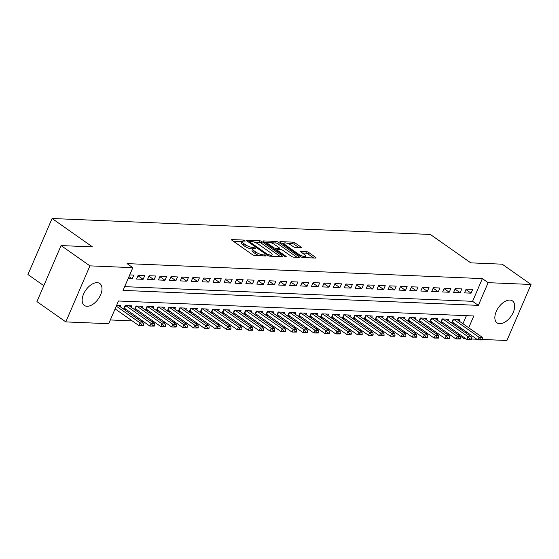<?xml version="1.0" encoding="UTF-8"?>
<svg xmlns="http://www.w3.org/2000/svg" width="559" height="559" viewBox="0 0 559 559"><rect width="100%" height="100%" fill="white"/><g stroke="black" fill="none" stroke-linecap="round" stroke-linejoin="round"><path stroke-width="0.84" d="M244.933 240.649L243.389 240.056L231.985 239.58A1.684 0.475 23.3 0 0 231.566 239.706A1.684 0.475 23.3 0 0 232.048 240.328L252.444 254.666A1.684 0.475 23.3 0 0 254.652 255.512L266.056 255.994L266.014 255.463L262.996 254.813A5.401 1.523 23.3 0 1 255.931 252.116L254.233 250.921A5.401 1.523 23.3 0 1 252.71 248.937A5.401 1.523 23.3 0 1 254.038 248.517L255.805 248.489L255.47 248.056L252.451 247.406A5.401 1.523 23.3 0 1 245.394 244.709L243.689 243.514A5.401 1.523 23.3 0 1 242.166 241.523A5.401 1.523 23.3 0 1 243.5 241.111L245.261 241.083L244.933 240.649M499.683 323.696A13.409 7.651 -54.9 0 1 497.063 322.857A13.409 7.651 -54.9 0 1 497.265 309.469A13.409 7.651 -54.9 0 1 509.857 300.078A13.409 7.651 -54.9 0 1 512.484 300.917A13.409 7.651 -54.9 0 1 512.282 314.305A13.409 7.651 -54.9 0 1 499.683 323.696M86.994 306.29A13.409 7.651 -54.9 0 1 84.374 305.452A13.409 7.651 -54.9 0 1 84.57 292.064A13.409 7.651 -54.9 0 1 97.168 282.672A13.409 7.651 -54.9 0 1 99.788 283.511A13.409 7.651 -54.9 0 1 99.586 296.899A13.409 7.651 -54.9 0 1 86.994 306.29M300.98 247.77A1.684 0.475 23.3 0 0 301.399 247.637A1.684 0.475 23.3 0 0 300.917 247.015L295.194 242.99A1.684 0.475 23.3 0 0 292.986 242.152L280.325 241.614A1.684 0.475 23.3 0 0 279.912 241.747A1.684 0.475 23.3 0 0 280.387 242.368L300.791 256.707A1.684 0.475 23.3 0 0 302.999 257.545L315.66 258.083A1.684 0.475 23.3 0 0 316.073 257.951A1.684 0.475 23.3 0 0 315.597 257.329L308.687 252.472A1.684 0.475 23.3 0 0 306.479 251.627L301.056 251.403A1.684 0.475 23.3 0 0 300.644 251.529A1.684 0.475 23.3 0 0 301.119 252.151L304.55 254.562A4.514 1.272 23.3 0 1 305.822 256.225A4.514 1.272 23.3 0 1 303.09 256.288A4.514 1.272 23.3 0 1 298.806 254.324L285.376 244.884A4.514 1.272 23.3 0 1 284.098 243.214A4.514 1.272 23.3 0 1 286.83 243.151A4.514 1.272 23.3 0 1 291.113 245.121L293.356 246.694A1.684 0.475 23.3 0 0 295.564 247.539L300.98 247.77M468.708 327.784L473.794 315.975L118.494 300.994L108.712 323.703L65.801 321.9L36.936 301.608L61.064 245.576L92.494 246.903L52.078 218.499L430.339 234.452L470.755 262.856L502.185 264.183L531.05 284.475L506.922 340.501L482.48 339.467M61.064 245.576L89.936 265.867L132.839 267.677L123.057 290.394L478.357 305.375L488.14 282.665L531.05 284.475M124.671 286.648L472.586 301.322L482.368 278.606L127.068 263.617L132.839 267.677M482.368 278.606L488.14 282.665M261.822 241.586A1.684 0.475 23.3 0 0 259.614 240.74L246.952 240.209A1.684 0.475 23.3 0 0 246.54 240.335A1.684 0.475 23.3 0 0 247.015 240.957L267.419 255.302A1.684 0.475 23.3 0 0 269.62 256.141L282.288 256.672A1.684 0.475 23.3 0 0 282.7 256.546A1.684 0.475 23.3 0 0 282.225 255.924L261.822 241.586L261.172 243.102A1.684 0.475 23.3 0 0 258.964 242.257L254.114 242.054M263.638 240.915L276.3 241.446A1.684 0.475 23.3 0 1 278.508 242.292L298.911 256.63A1.684 0.475 23.3 0 1 299.386 257.252A1.684 0.475 23.3 0 1 298.974 257.378L293.552 257.147A1.684 0.475 23.3 0 1 291.344 256.308L283.071 250.495A1.684 0.475 23.3 0 0 280.863 249.649L277.271 249.503A1.684 0.475 23.3 0 0 276.852 249.628A1.684 0.475 23.3 0 0 277.334 250.25L285.942 256.308L286.278 256.742L284.44 256.239L263.701 241.663A1.684 0.475 23.3 0 1 263.226 241.041A1.684 0.475 23.3 0 1 263.638 240.915L263.415 241.432M451.896 323.186L454.174 323.284M440.96 322.725L443.238 322.822M430.032 322.263L432.31 322.361M419.096 321.802L421.374 321.9M408.168 321.341L410.446 321.439M397.232 320.88L399.51 320.978M386.297 320.419L388.575 320.517M375.369 319.958L377.646 320.055M364.433 319.496L366.711 319.594M353.505 319.035L355.783 319.133M342.569 318.574L344.847 318.672M331.641 318.113L333.919 318.211M320.705 317.652L322.983 317.75M309.777 317.191L312.055 317.288M298.841 316.729L301.119 316.827M287.913 316.268L290.191 316.366M276.978 315.814L279.255 315.905M266.042 315.353L268.32 315.444M255.114 314.892L257.392 314.983M244.178 314.431L246.456 314.521M233.25 313.969L235.528 314.06M222.314 313.508L224.592 313.599M211.386 313.047L213.664 313.138M200.45 312.586L202.728 312.677M189.522 312.125L191.8 312.215M178.587 311.663L180.864 311.754M167.658 311.202L169.936 311.293M156.723 310.741L159.001 310.832M145.787 310.28L148.065 310.371M134.859 309.819L137.137 309.91M123.923 309.358L126.201 309.448M128.095 278.696L132.19 278.871L133.818 275.084L129.73 274.909M144.753 275.545L138.192 275.266L136.564 279.053L143.118 279.332L144.753 275.545M155.681 276.006L149.127 275.727L147.492 279.514L154.053 279.793L155.681 276.006M166.617 276.467L160.056 276.188L158.428 279.975L164.989 280.255L166.617 276.467M177.545 276.929L170.991 276.649L169.356 280.436L175.917 280.716L177.545 276.929M188.481 277.39L181.92 277.11L180.291 280.897L186.853 281.177L188.481 277.39M199.416 277.851L192.855 277.571L191.22 281.359L197.781 281.638L199.416 277.851M210.345 278.312L203.783 278.033L202.155 281.82L208.717 282.092L210.345 278.312M221.28 278.773L214.719 278.494L213.091 282.281L219.645 282.554L221.28 278.773M232.209 279.234L225.647 278.955L224.019 282.742L230.581 283.015L232.209 279.234M243.144 279.696L236.583 279.416L234.955 283.203L241.509 283.476L243.144 279.696M254.072 280.157L247.518 279.877L245.883 283.665L252.444 283.937L254.072 280.157M265.008 280.618L258.447 280.339L256.819 284.126L263.373 284.398L265.008 280.618M275.936 281.079L269.382 280.8L267.747 284.587L274.308 284.859L275.936 281.079M286.872 281.54L280.311 281.261L278.682 285.048L285.244 285.321L286.872 281.54M297.8 282.002L291.246 281.722L289.611 285.509L296.172 285.782L297.8 282.002M308.736 282.463L302.174 282.183L300.546 285.97L307.108 286.243L308.736 282.463M319.671 282.924L313.11 282.644L311.475 286.432L318.036 286.704L319.671 282.924M330.6 283.385L324.038 283.106L322.41 286.893L328.971 287.165L330.6 283.385M341.535 283.846L334.974 283.567L333.346 287.354L339.9 287.626L341.535 283.846M352.463 284.307L345.902 284.028L344.274 287.815L350.835 288.088L352.463 284.307M363.399 284.762L356.838 284.489L355.21 288.276L361.764 288.549L363.399 284.762M374.327 285.223L367.773 284.95L366.138 288.737L372.699 289.01L374.327 285.223M385.263 285.684L378.702 285.411L377.073 289.199L383.628 289.471L385.263 285.684M396.191 286.145L389.637 285.873L388.002 289.66L394.563 289.932L396.191 286.145M407.127 286.606L400.565 286.334L398.937 290.121L405.499 290.394L407.127 286.606M418.055 287.067L411.501 286.795L409.866 290.582L416.427 290.855L418.055 287.067M428.991 287.529L422.429 287.256L420.801 291.043L427.362 291.316L428.991 287.529M439.926 287.99L433.365 287.717L431.73 291.505L438.291 291.777L439.926 287.99M450.854 288.451L444.293 288.178L442.665 291.966L449.226 292.238L450.854 288.451M461.79 288.912L455.229 288.64L453.601 292.427L460.155 292.699L461.79 288.912M464.529 292.888L471.09 293.161L472.718 289.373L466.157 289.101L464.529 292.888M110.326 319.958L132.19 320.88M140.847 321.25L143.125 321.341M151.775 321.711L154.053 321.802M162.711 322.173L164.989 322.263M173.639 322.634L175.917 322.725M184.575 323.088L186.853 323.186M195.503 323.549L197.781 323.647M206.439 324.01L208.717 324.108M217.374 324.472L219.652 324.569M228.303 324.933L230.581 325.031M239.238 325.394L241.516 325.492M250.166 325.855L252.444 325.953M261.102 326.316L263.38 326.414M272.03 326.777L274.308 326.875M282.966 327.239L285.244 327.336M293.894 327.7L296.172 327.798M304.83 328.161L307.108 328.259M315.758 328.622L318.036 328.72M326.694 329.083L328.971 329.181M337.629 329.544L339.907 329.642M348.557 330.006L350.835 330.103M359.493 330.467L361.771 330.565M370.421 330.928L372.699 331.026M381.357 331.389L383.635 331.487M392.285 331.85L394.563 331.948M403.221 332.312L405.499 332.409M414.149 332.773L416.427 332.871M425.085 333.234L427.362 333.332M436.013 333.695L438.298 333.793M446.948 334.156L449.226 334.254M457.884 334.617L458.659 333.66M460.546 329.272L461.042 328.112M462.936 323.724L466.409 315.667M120.192 306.73L120.779 305.368L116.684 305.193M123.609 309.134L125.146 305.549L131.707 305.829L131.12 307.191M134.537 309.595L136.082 306.011L142.643 306.29L142.056 307.653M145.473 310.056L147.017 306.472L153.571 306.751L152.984 308.114M156.401 310.518L157.945 306.933L164.507 307.212L163.92 308.575M167.337 310.979L168.881 307.394L175.435 307.674L174.848 309.036M178.272 311.44L179.809 307.855L186.371 308.135L185.784 309.497M189.201 311.901L190.745 308.316L197.299 308.596L196.719 309.959M200.136 312.362L201.673 308.778L208.234 309.057L207.648 310.42M211.064 312.823L212.609 309.239L219.17 309.518L218.583 310.881M222 313.285L223.537 309.7L230.098 309.979L229.511 311.342M232.928 313.746L234.473 310.161L241.034 310.441L240.447 311.803M243.864 314.207L245.401 310.622L251.962 310.902L251.375 312.264M254.792 314.668L256.336 311.083L262.898 311.363L262.311 312.726M265.728 315.129L267.272 311.545L273.826 311.824L273.239 313.187M276.656 315.59L278.2 312.006L284.762 312.285L284.175 313.648M287.592 316.052L289.136 312.467L295.69 312.747L295.103 314.109M298.527 316.506L300.064 312.928L306.625 313.208L306.039 314.57M309.455 316.967L311 313.389L317.554 313.669L316.974 315.031M320.391 317.428L321.928 313.851L328.489 314.13L327.902 315.493M331.319 317.889L332.864 314.312L339.425 314.591L338.838 315.954M342.255 318.351L343.792 314.773L350.353 315.052L349.766 316.415M353.183 318.812L354.727 315.234L361.289 315.514L360.702 316.876M364.119 319.273L365.656 315.695L372.217 315.975L371.63 317.337M375.047 319.734L376.591 316.156L383.153 316.436L382.566 317.798M385.983 320.195L387.527 316.618L394.081 316.897L393.494 318.26M396.911 320.656L398.455 317.079L405.016 317.358L404.43 318.721M407.846 321.118L409.391 317.54L415.945 317.819L415.358 319.182M418.782 321.579L420.319 318.001L426.88 318.281L426.293 319.643M429.71 322.04L431.255 318.462L437.809 318.742L437.229 320.104M440.646 322.501L442.183 318.923L448.744 319.203L448.157 320.559M451.574 322.962L453.118 319.385L459.68 319.664L459.093 321.02M52.078 218.499L27.95 274.525L43.798 285.67M65.801 321.9L89.936 265.867M476.862 339.236L471.544 339.006M465.933 338.775L464.012 338.691L464.431 337.72M458.24 334.631L464.012 338.691M466.318 333.325L466.821 332.172M472.586 301.322L478.357 305.375M132.19 278.871L128.989 276.621M143.118 279.332L137.996 275.727M154.053 279.793L148.925 276.188M164.989 280.255L159.86 276.649M175.917 280.716L170.788 277.11M186.853 281.177L181.724 277.571M197.781 281.638L192.652 278.033M208.717 282.092L203.588 278.494M219.645 282.554L214.523 278.955M230.581 283.015L225.452 279.416M241.509 283.476L236.387 279.877M252.444 283.937L247.316 280.339M263.373 284.398L258.251 280.8M274.308 284.859L269.179 281.261M285.244 285.321L280.115 281.722M296.172 285.782L291.043 282.183M307.108 286.243L301.979 282.644M318.036 286.704L312.914 283.106M328.971 287.165L323.843 283.567M339.9 287.626L334.778 284.028M350.835 288.088L345.707 284.489M361.764 288.549L356.642 284.95M372.699 289.01L367.57 285.411M383.628 289.471L378.506 285.873M394.563 289.932L389.434 286.334M405.499 290.394L400.37 286.795M416.427 290.855L411.298 287.256M427.362 291.316L422.234 287.717M438.291 291.777L433.169 288.178M449.226 292.238L444.098 288.633M460.155 292.699L455.033 289.094M471.09 293.161L465.961 289.555M242.166 241.523L241.516 243.039A5.401 1.523 23.3 0 0 243.039 245.031L243.689 243.514M252.696 248.958L251.802 248.916A5.401 1.523 23.3 0 1 244.737 246.226L243.039 245.031M252.71 248.937L252.053 250.446A5.401 1.523 23.3 0 0 253.576 252.437L254.233 250.921M259.509 255.715A5.401 1.523 23.3 0 1 255.281 253.632L253.576 252.437M242.159 241.551L233.243 241.174M280.373 256.595L261.172 243.102M249.265 241.851L248.217 241.802M249.719 241.376L249.761 241.9L267.67 254.485L270.773 255.142A5.401 1.523 23.3 0 0 272.1 254.729A5.401 1.523 23.3 0 0 270.577 252.738L258.335 244.136A5.401 1.523 23.3 0 0 251.277 241.439L249.719 241.376M264.903 242.508L267.447 242.613M271.094 242.767L275.65 242.962L276.3 241.446M297.06 257.301L277.858 243.801A1.684 0.475 23.3 0 0 275.65 242.962M274.483 244.458A4.514 1.272 23.3 0 0 270.2 242.487A4.514 1.272 23.3 0 0 267.468 242.55A4.514 1.272 23.3 0 0 268.746 244.22L273.477 247.546A1.684 0.475 23.3 0 0 275.685 248.385L279.276 248.538A1.684 0.475 23.3 0 0 279.696 248.406A1.684 0.475 23.3 0 0 279.221 247.784L274.483 244.458M276.705 249.971L275.44 249.915M313.746 257.999L308.03 253.989A1.684 0.475 23.3 0 0 305.822 253.143L302.321 252.996M299.065 247.686L294.544 244.507A1.684 0.475 23.3 0 0 292.336 243.668L287.85 243.472M284.056 243.319L281.589 243.214M115.098 308.868L138.932 325.624L140.106 322.899L143.39 323.032L118.089 305.256M141.748 325.576L143.383 325.645L143.579 325.191L138.932 325.624L143.383 325.645M116.272 306.143L140.106 322.899L141.944 325.121M143.39 323.032L143.579 325.191M124.098 308.002A1.719 0.482 -156.7 0 1 124.461 308.226L149.868 326.086L151.042 323.361L154.319 323.493L129.024 305.717M152.677 326.037L154.319 326.107L154.515 325.652L152.873 325.583L152.677 326.037L149.868 326.086L154.319 326.107M125.747 305.577L151.042 323.361L152.873 325.583M154.319 323.493L154.515 325.652M135.026 308.463A1.719 0.482 -156.7 0 1 135.397 308.687L160.796 326.547L161.97 323.822L165.254 323.954L139.953 306.178M163.612 326.498L165.247 326.568L165.443 326.114L160.796 326.547L165.247 326.568M136.675 306.039L161.97 323.822L163.808 326.044M165.254 323.954L165.443 326.114M145.962 308.924A1.719 0.482 -156.7 0 1 146.325 309.148L171.732 327.008L172.906 324.283L176.183 324.416L150.888 306.639M174.541 326.959L176.183 327.029L176.378 326.575L174.736 326.505L174.541 326.959L171.732 327.008L176.183 327.029M147.611 306.5L172.906 324.283L174.736 326.505M176.183 324.416L176.378 326.575M156.89 309.386A1.719 0.482 -156.7 0 1 157.261 309.609L182.667 327.469L183.841 324.737L187.118 324.877L161.824 307.101M185.476 327.42L187.111 327.49L187.307 327.036L182.667 327.469L187.111 327.49M158.539 306.961L183.841 324.737L185.672 326.966M187.118 324.877L187.307 327.036M167.826 309.847A1.719 0.482 -156.7 0 1 168.189 310.07L193.596 327.93L194.77 325.198L198.047 325.338L172.752 307.562M196.405 327.881L198.047 327.951L198.242 327.497L196.6 327.427L196.405 327.881L193.596 327.93L198.047 327.951M169.475 307.422L194.77 325.198L196.6 327.427M198.047 325.338L198.242 327.497M178.754 310.308A1.719 0.482 -156.7 0 1 179.125 310.531L204.531 328.392L205.705 325.659L208.982 325.799L183.687 308.023M207.34 328.343L208.975 328.412L209.171 327.958L204.531 328.392L208.975 328.412M180.403 307.883L205.705 325.659L207.536 327.888M208.982 325.799L209.171 327.958M189.69 310.762A1.719 0.482 -156.7 0 1 190.06 310.993L215.46 328.853L216.633 326.121L219.918 326.26L194.616 308.484M218.269 328.804L219.911 328.874L220.106 328.419L215.46 328.853L219.911 328.874M191.339 308.344L216.633 326.121L218.464 328.35M219.918 326.26L220.106 328.419M200.618 311.223A1.719 0.482 -156.7 0 1 200.988 311.454L226.395 329.314L227.569 326.582L230.846 326.722L205.551 308.945M229.204 329.265L230.846 329.335L231.042 328.881L229.4 328.811L229.204 329.265L226.395 329.314L230.846 329.335M202.267 308.806L227.569 326.582L229.4 328.811M230.846 326.722L231.042 328.881M211.554 311.684A1.719 0.482 -156.7 0 1 211.924 311.915L237.323 329.768L238.497 327.043L241.781 327.183L216.48 309.406M240.132 329.726L241.774 329.796L241.97 329.342L237.323 329.768L241.774 329.796M213.203 309.267L238.497 327.043L240.328 329.272M241.781 327.183L241.97 329.342M222.489 312.146A1.719 0.482 -156.7 0 1 222.852 312.376L248.259 330.229L249.433 327.504L252.71 327.644L227.415 309.868M251.068 330.187L252.71 330.257L252.906 329.803L251.264 329.733L251.068 330.187L248.259 330.229L252.71 330.257M224.131 309.728L249.433 327.504L251.264 329.733M252.71 327.644L252.906 329.803M233.417 312.607A1.719 0.482 -156.7 0 1 233.788 312.837L259.187 330.69L260.361 327.965L263.645 328.105L238.344 310.329M262.003 330.648L263.638 330.718L263.834 330.264L259.187 330.69L263.638 330.718M235.066 310.189L260.361 327.965L262.199 330.194M263.645 328.105L263.834 330.264M244.353 313.068A1.719 0.482 -156.7 0 1 244.716 313.299L270.123 331.152L271.297 328.426L274.574 328.566L249.279 310.79M272.932 331.11L274.574 331.18L274.769 330.725L273.127 330.655L272.932 331.11L270.123 331.152L274.574 331.18M246.002 310.65L271.297 328.426L273.127 330.655M274.574 328.566L274.769 330.725M255.281 313.529A1.719 0.482 -156.7 0 1 255.652 313.76L281.051 331.613L282.225 328.888L285.509 329.027L260.208 311.251M283.867 331.571L285.502 331.641L285.698 331.187L281.051 331.613L285.502 331.641M256.93 311.111L282.225 328.888L284.063 331.117M285.509 329.027L285.698 331.187M266.217 313.99A1.719 0.482 -156.7 0 1 266.58 314.221L291.987 332.074L293.161 329.349L296.438 329.489L271.143 311.712M294.796 332.032L296.438 332.102L296.633 331.648L294.991 331.578L294.796 332.032L291.987 332.074L296.438 332.102M267.866 311.573L293.161 329.349L294.991 331.578M296.438 329.489L296.633 331.648M277.145 314.451A1.719 0.482 -156.7 0 1 277.516 314.682L302.922 332.535L304.096 329.81L307.373 329.95L282.078 312.174M305.731 332.493L307.366 332.563L307.562 332.109L302.922 332.535L307.366 332.563M278.794 312.034L304.096 329.81L305.927 332.039M307.373 329.95L307.562 332.109M288.081 314.913A1.719 0.482 -156.7 0 1 288.444 315.143L313.851 332.996L315.024 330.271L318.302 330.411L293.007 312.635M316.66 332.954L318.302 333.024L318.497 332.57L313.851 332.996L318.302 333.024M289.73 312.495L315.024 330.271L316.855 332.5M318.302 330.411L318.497 332.57M299.009 315.374A1.719 0.482 -156.7 0 1 299.379 315.604L324.786 333.457L325.96 330.732L329.237 330.872L303.942 313.096M327.595 333.416L329.23 333.485L329.426 333.031L327.791 332.961L327.595 333.416L324.786 333.457L329.23 333.485M300.658 312.956L325.96 330.732L327.791 332.961M329.237 330.872L329.426 333.031M309.945 315.835A1.719 0.482 -156.7 0 1 310.315 316.066L335.714 333.919L336.888 331.194L340.172 331.333L314.871 313.557M338.523 333.877L340.165 333.947L340.361 333.492L335.714 333.919L340.165 333.947M311.594 313.417L336.888 331.194L338.719 333.423M340.172 331.333L340.361 333.492M320.873 316.296A1.719 0.482 -156.7 0 1 321.243 316.527L346.65 334.38L347.824 331.655L351.101 331.794L325.806 314.018M349.459 334.338L351.101 334.408L351.297 333.954L349.654 333.884L349.459 334.338L346.65 334.38L351.101 334.408M322.522 313.878L347.824 331.655L349.654 333.884M351.101 331.794L351.297 333.954M331.808 316.757A1.719 0.482 -156.7 0 1 332.179 316.988L357.578 334.841L358.752 332.116L362.036 332.256L336.735 314.479M360.387 334.799L362.029 334.869L362.225 334.415L357.578 334.841L362.029 334.869M333.457 314.34L358.752 332.116L360.583 334.345M362.036 332.256L362.225 334.415M342.744 317.219A1.719 0.482 -156.7 0 1 343.107 317.449L368.514 335.302L369.688 332.577L372.965 332.717L347.67 314.941M371.323 335.26L372.965 335.33L373.16 334.876L371.518 334.806L371.323 335.26L368.514 335.302L372.965 335.33M344.386 314.801L369.688 332.577L371.518 334.806M372.965 332.717L373.16 334.876M353.672 317.68A1.719 0.482 -156.7 0 1 354.043 317.91L379.442 335.763L380.616 333.038L383.9 333.178L358.599 315.402M382.258 335.721L383.893 335.791L384.089 335.337L382.454 335.267L382.258 335.721L379.442 335.763L383.893 335.791M355.321 315.262L380.616 333.038L382.454 335.267M383.9 333.178L384.089 335.337M364.608 318.141A1.719 0.482 -156.7 0 1 364.971 318.371L390.378 336.225L391.552 333.499L394.829 333.639L369.534 315.863M393.187 336.183L394.829 336.252L395.024 335.798L390.378 336.225L394.829 336.252M366.257 315.723L391.552 333.499L393.382 335.728M394.829 333.639L395.024 335.798M375.536 318.602A1.719 0.482 -156.7 0 1 375.907 318.833L401.306 336.686L402.48 333.961L405.764 334.1L380.462 316.324M404.122 336.644L405.757 336.714L405.953 336.259L401.306 336.686L405.757 336.714M377.185 316.184L402.48 333.961L404.318 336.19M405.764 334.1L405.953 336.259M386.472 319.063A1.719 0.482 -156.7 0 1 386.835 319.294L412.242 337.147L413.415 334.422L416.693 334.562L391.398 316.778M415.051 337.105L416.693 337.175L416.888 336.721L412.242 337.147L416.693 337.175M388.121 316.646L413.415 334.422L415.246 336.651M416.693 334.562L416.888 336.721M397.4 319.524A1.719 0.482 -156.7 0 1 397.77 319.755L423.177 337.608L424.351 334.883L427.628 335.023L402.333 317.239M425.986 337.566L427.621 337.636L427.817 337.182L426.182 337.112L425.986 337.566L423.177 337.608L427.621 337.636M399.049 317.107L424.351 334.883L426.182 337.112M427.628 335.023L427.817 337.182M408.336 319.986A1.719 0.482 -156.7 0 1 408.699 320.216L434.105 338.069L435.279 335.344L438.556 335.484L413.262 317.701M436.914 338.027L438.556 338.097L438.752 337.643L434.105 338.069L438.556 338.097M409.985 317.568L435.279 335.344L437.11 337.573M438.556 335.484L438.752 337.643M419.264 320.447A1.719 0.482 -156.7 0 1 419.634 320.677L445.041 338.53L446.215 335.805L449.492 335.945L424.197 318.162M447.85 338.488L449.485 338.558L449.681 338.097L445.041 338.53L449.485 338.558M420.913 318.029L446.215 335.805L448.045 338.034M449.492 335.945L449.681 338.097M430.199 320.908A1.719 0.482 -156.7 0 1 430.57 321.139L455.969 338.992L457.143 336.266L460.427 336.406L435.126 318.623M458.778 338.95L460.42 339.013L460.616 338.558L455.969 338.992L460.42 339.013M431.848 318.49L457.143 336.266L458.974 338.495M460.427 336.406L460.616 338.558M441.128 321.369A1.719 0.482 -156.7 0 1 441.498 321.6L466.905 339.453L468.079 336.728L471.356 336.867L446.061 319.084M469.714 339.411L471.356 339.474L471.551 339.02L469.909 338.957L469.714 339.411L466.905 339.453L471.356 339.474M442.777 318.951L468.079 336.728L469.909 338.957M471.356 336.867L471.551 339.02M452.063 321.83A1.719 0.482 -156.7 0 1 452.434 322.061L477.833 339.914L479.007 337.189L482.291 337.329L456.989 319.545M480.642 339.872L482.284 339.935L482.48 339.481L477.833 339.914L482.284 339.935M453.712 319.413L479.007 337.189L480.838 339.418M482.291 337.329L482.48 339.481M242.927 241.132L243.389 240.056M264.023 255.903L264.47 254.876M253.465 248.538L253.926 247.469M244.737 246.226L245.394 244.709M251.802 248.916L252.451 247.406M255.281 253.632L255.931 252.116M262.548 255.84L262.996 254.813M231.761 240.097L231.985 239.58M281.911 256.658L282.225 255.924M246.729 240.726L246.952 240.209M258.964 242.257L259.614 240.74M249.433 242.662L249.761 241.9M267.342 255.246L267.67 254.485M268.83 255.98L269.214 255.079M270.332 256.169L270.773 255.142M277.858 243.801L278.508 242.292M298.597 257.364L298.911 256.63M277.005 251.012L277.334 250.25M285.733 256.798L285.942 256.308M268.418 244.982L268.746 244.22M273.148 248.308L273.477 247.546M275.119 249.691L275.685 248.385M278.836 249.566L279.276 248.538M285.048 245.646L285.376 244.884M298.478 255.086L298.806 254.324M300.833 251.92L301.056 251.403M305.822 253.143L306.479 251.627M308.03 253.989L308.687 252.472M315.283 258.069L315.597 257.329M280.101 242.138L280.325 241.614M292.336 243.668L292.986 242.152M294.544 244.507L295.194 242.99M300.602 247.749L300.917 247.015M124.461 308.226L125.607 305.57M135.397 308.687L136.543 306.032M146.325 309.148L147.471 306.493M157.261 309.609L158.407 306.954M168.189 310.07L169.335 307.415M179.125 310.531L180.271 307.876M190.06 310.993L191.199 308.337M200.988 311.454L202.134 308.799M211.924 311.915L213.063 309.26M222.852 312.376L223.998 309.721M233.788 312.837L234.927 310.182M244.716 313.299L245.862 310.643M255.652 313.76L256.798 311.104M266.58 314.221L267.726 311.566M277.516 314.682L278.661 312.027M288.444 315.143L289.59 312.488M299.379 315.604L300.525 312.949M310.315 316.066L311.454 313.41M321.243 316.527L322.389 313.872M332.179 316.988L333.318 314.333M343.107 317.449L344.253 314.794M354.043 317.91L355.182 315.255M364.971 318.371L366.117 315.716M375.907 318.833L377.052 316.177M386.835 319.294L387.981 316.639M397.77 319.755L398.916 317.1M408.699 320.216L409.845 317.561M419.634 320.677L420.78 318.022M430.57 321.139L431.709 318.483M441.498 321.6L442.644 318.944M452.434 322.061L453.573 319.406M249.034 242.382L249.433 241.467M271.464 256.218L272.1 254.729M276.432 250.614L276.852 249.628M266.888 243.906L267.468 242.55M279.186 249.58L279.696 248.406M283.518 244.569L284.098 243.214M305.214 257.643L305.822 256.225"/></g></svg>
